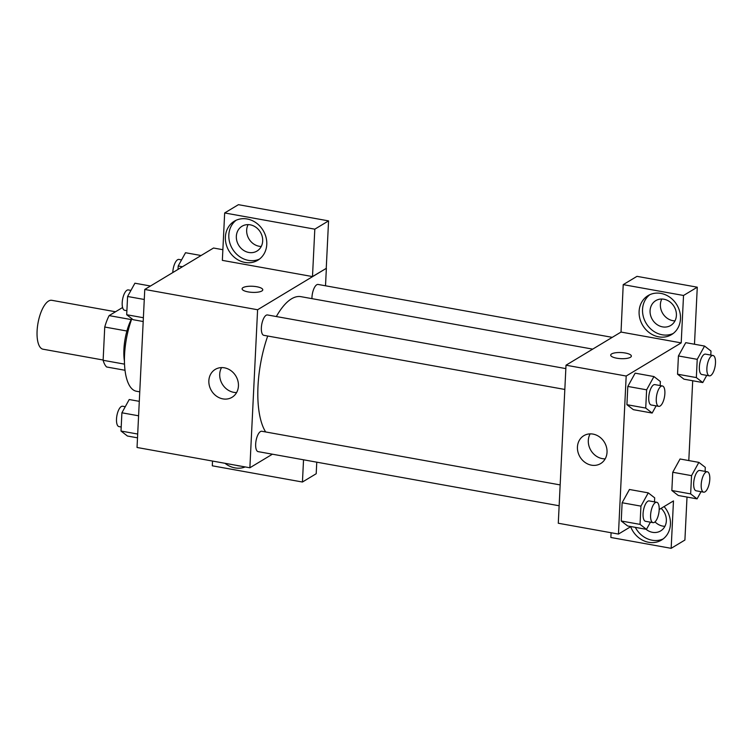 <?xml version="1.0" encoding="UTF-8"?>
<svg xmlns="http://www.w3.org/2000/svg" width="753" height="753" viewBox="0 0 753 753"><rect width="100%" height="100%" fill="white"/><g stroke="black" fill="none" stroke-linecap="round" stroke-linejoin="round"><path stroke-width="1.13" d="M115.51 311.761L51.806 300.306A24.84 9.554 100.2 0 0 38.008 323.065A24.84 9.554 100.2 0 0 43.015 349.204L103.133 360.019M124.527 364.141L103.123 360.292L104.742 327.028A32.059 12.33 100.2 0 1 109.129 315.611L122.588 307.506M103.123 360.292A32.059 12.33 100.2 0 0 106.615 366.975L125.026 370.278M124.443 361.176A33.123 12.735 -79.8 0 1 131.69 318.594M126.899 331.019L104.742 327.028M131.182 319.573L109.129 315.611M131.831 318.707A49.679 19.107 100.2 0 0 136.406 391.24L139.757 391.842M272.407 454.2L249.874 467.773L137.037 447.48L144.764 289.453L213.532 248.019L222.869 249.704M248.142 291.9A10.354 3.059 -177.2 0 1 242.099 288.813A10.354 3.059 -177.2 0 1 252.584 286.262A10.354 3.059 -177.2 0 1 262.778 289.82A10.354 3.059 -177.2 0 1 248.142 291.9M312.495 276.577L222.351 260.369L224.667 212.958L314.81 229.166L312.495 276.577L326.369 268.313L325.512 285.792M249.874 467.773L257.601 309.747L144.764 289.453M257.601 309.747L326.369 268.313M262.778 289.82A10.354 3.059 2.8 0 0 252.584 286.272A10.354 3.059 2.8 0 0 242.099 288.813M225.392 236.997A22.769 19.917 58.9 0 1 234.324 221.213A22.769 19.917 58.9 0 1 263.136 230.446A22.769 19.917 58.9 0 1 257.827 260.227A22.769 19.917 58.9 0 1 235.971 258.561A22.769 19.917 58.9 0 1 225.392 236.997M236.103 220.281A22.769 19.917 -121.1 0 0 228.827 234.927A22.769 19.917 -121.1 0 0 238.513 255.813A22.769 19.917 -121.1 0 0 259.484 259.088M250.184 224.818A14.486 12.669 58.9 0 1 262.195 236.442A14.486 12.669 58.9 0 1 256.989 251.06A14.486 12.669 58.9 0 1 248.838 252.481A14.486 12.669 58.9 0 1 236.828 240.856A14.486 12.669 58.9 0 1 242.033 226.239A14.486 12.669 58.9 0 1 250.184 224.818M261.253 246.466A14.486 12.669 58.9 0 1 259.154 246.259A14.486 12.669 58.9 0 1 248.095 224.62M314.81 229.166L328.562 220.883L326.247 268.294M224.667 212.958L238.419 204.675L328.562 220.883M208.854 380.689A16.284 14.241 58.9 0 1 215.245 369.403A16.284 14.241 58.9 0 1 235.84 376.001A16.284 14.241 58.9 0 1 232.046 397.292A16.284 14.241 58.9 0 1 216.422 396.106A16.284 14.241 58.9 0 1 208.854 380.689M221.561 367.586A16.284 14.241 -121.1 0 0 219.716 374.137A16.284 14.241 -121.1 0 0 236.602 392.558M245.214 466.935A22.769 19.917 58.9 0 1 224.987 463.302M212.534 461.062L212.299 465.806L302.442 482.024L303.534 459.801M236.357 465.345A22.769 19.917 -121.1 0 0 240.452 466.079M302.442 482.024L316.204 473.731L316.768 462.173M560.157 484.913L261.799 431.262A10.354 3.981 100.2 0 0 260.453 431.573A10.354 3.981 100.2 0 0 255.804 442.397A10.354 3.981 100.2 0 0 258.138 451.631L559.14 505.762M612.245 337.353L318.105 284.455A10.354 3.981 100.2 0 0 316.749 284.766A10.354 3.981 100.2 0 0 311.949 298.63M565.842 368.603L267.484 314.952A10.354 3.981 100.2 0 0 266.138 315.262A10.354 3.981 100.2 0 0 261.498 326.087A10.354 3.981 100.2 0 0 263.823 335.32L564.825 389.452M592.705 349.128L300.955 296.663A72.533 27.899 100.2 0 0 291.505 298.828A72.533 27.899 100.2 0 0 276.342 316.542M267.72 336.017A72.533 27.899 100.2 0 0 265.649 431.949M630.91 526.563L618.458 534.065L558.284 523.241L566.011 365.205L621.027 332.064L623.22 284.634L683.526 295.477L681.201 342.888L621.027 332.064M661.812 299.026A14.486 12.669 -121.1 0 0 672.871 320.665A14.486 12.669 -121.1 0 0 674.97 320.863M655.016 521.876A14.486 12.669 -121.1 0 0 662.828 526.112A14.486 12.669 -121.1 0 0 664.927 526.309M623.22 284.634L636.982 276.351L697.278 287.194L694.482 344.253M611.088 532.738L610.862 537.482L671.158 548.325L684.91 540.042L687.009 497.055M688.797 460.563L692.704 380.745M662.555 326.877A14.486 12.669 58.9 0 1 650.554 315.253A14.486 12.669 58.9 0 1 655.759 300.645A14.486 12.669 58.9 0 1 663.911 299.223A14.486 12.669 58.9 0 1 675.921 310.848A14.486 12.669 58.9 0 1 670.716 325.465A14.486 12.669 58.9 0 1 662.555 326.877M649.83 294.687A22.769 19.917 -121.1 0 0 642.544 309.332A22.769 19.917 -121.1 0 0 652.23 330.219A22.769 19.917 -121.1 0 0 673.201 333.494M639.109 311.403A22.769 19.917 58.9 0 1 648.051 295.618A22.769 19.917 58.9 0 1 676.853 304.843A22.769 19.917 58.9 0 1 671.544 334.624A22.769 19.917 58.9 0 1 649.698 332.967A22.769 19.917 58.9 0 1 639.109 311.403M661.115 508.36A14.486 12.669 58.9 0 1 660.663 530.903A14.486 12.669 58.9 0 1 652.512 532.324A14.486 12.669 58.9 0 1 646.018 529.284M635.334 527.364A22.769 19.917 -121.1 0 0 663.158 538.932M664.09 506.571A22.769 19.917 58.9 0 1 661.501 540.07A22.769 19.917 58.9 0 1 630.675 526.705M671.158 548.325L673.474 500.914L659.195 509.517M683.526 295.477L697.278 287.194M706.738 375.38L702.775 382.562L683.969 379.183L677.54 374.194L678.425 355.953L685.748 342.662L704.554 346.06L710.992 351.049L710.794 355.077M656.127 405.867L652.154 413.049L633.358 409.67L626.92 404.69L627.814 386.44L635.137 373.159L653.943 376.556L660.372 381.536L660.174 385.574M650.432 522.187L646.469 529.359L627.663 525.98L621.234 521.001L622.129 502.75L629.442 489.469M701.043 491.69L697.08 498.872L678.274 495.493L671.845 490.504L672.74 472.263L680.063 458.972M618.458 534.065L626.185 376.029L681.201 342.888M592.997 434.095A16.284 14.241 58.9 0 1 606.485 447.16A16.284 14.241 58.9 0 1 600.64 463.584A16.284 14.241 58.9 0 1 580.036 456.986A16.284 14.241 58.9 0 1 583.829 435.686A16.284 14.241 58.9 0 1 592.997 434.095M626.185 376.029L566.011 365.205M590.145 433.879A16.284 14.241 -121.1 0 0 590.907 450.435A16.284 14.241 -121.1 0 0 605.186 458.85M616.726 358.193A10.354 3.059 -177.2 0 1 610.692 355.096A10.354 3.059 -177.2 0 1 621.178 352.555A10.354 3.059 -177.2 0 1 631.362 356.103A10.354 3.059 -177.2 0 1 616.726 358.193M631.362 356.113A10.354 3.059 2.8 0 0 621.178 352.555A10.354 3.059 2.8 0 0 610.692 355.096M646.469 529.359L640.041 524.38L640.935 506.129L648.258 492.867L654.686 497.846L654.489 501.884M656.72 502.279L649.199 500.924A10.354 3.981 100.2 0 0 643.448 510.412A10.354 3.981 100.2 0 0 645.528 521.302L653.049 522.657A10.354 3.981 100.2 0 0 654.404 522.347A10.354 3.981 100.2 0 0 659.044 511.513A10.354 3.981 100.2 0 0 656.72 502.279A10.354 3.981 100.2 0 0 650.969 511.767A10.354 3.981 100.2 0 0 653.049 522.657M648.258 492.867L629.452 489.488L622.129 502.75L621.234 521.001L640.041 524.38M640.935 506.129L622.129 502.75M652.154 413.049L645.726 408.07L646.62 389.819L653.943 376.556M662.405 385.969L654.884 384.614A10.354 3.981 100.2 0 0 649.133 394.101A10.354 3.981 100.2 0 0 651.223 404.992L658.743 406.347A10.354 3.981 100.2 0 0 660.089 406.036A10.354 3.981 100.2 0 0 664.739 395.203A10.354 3.981 100.2 0 0 662.405 385.969A10.354 3.981 100.2 0 0 656.654 395.447A10.354 3.981 100.2 0 0 658.743 406.347M645.726 408.07L626.92 404.69L627.814 386.44L635.137 373.177M646.62 389.819L627.814 386.44M697.08 498.872L690.652 493.893L691.546 475.642L698.869 462.38L705.297 467.359L705.1 471.387M707.331 471.792L699.81 470.437A10.354 3.981 100.2 0 0 694.059 479.915A10.354 3.981 100.2 0 0 696.149 490.805L703.669 492.161A10.354 3.981 100.2 0 0 705.015 491.85A10.354 3.981 100.2 0 0 709.665 481.026A10.354 3.981 100.2 0 0 707.331 471.792A10.354 3.981 100.2 0 0 701.58 481.271A10.354 3.981 100.2 0 0 703.669 492.161M698.869 462.38L680.063 458.991L672.74 472.263L671.845 490.504L690.652 493.893M691.546 475.642L672.74 472.263M702.775 382.562L696.346 377.582L697.231 359.332L704.554 346.06M713.016 355.482L705.495 354.126A10.354 3.981 100.2 0 0 699.744 363.605A10.354 3.981 100.2 0 0 701.834 374.495L709.354 375.851A10.354 3.981 100.2 0 0 710.7 375.54A10.354 3.981 100.2 0 0 715.35 364.706A10.354 3.981 100.2 0 0 713.016 355.482A10.354 3.981 100.2 0 0 707.265 364.96A10.354 3.981 100.2 0 0 709.354 375.851M696.346 377.582L677.54 374.194L678.425 355.953L685.748 342.681M697.231 359.332L678.425 355.953M137.507 437.832L127.436 436.025L121.007 431.036L121.901 412.795L129.224 399.523L139.296 401.34M137.695 434.039L121.007 431.036M138.59 415.797L121.901 412.795M125.262 406.705L122.635 406.234A10.354 3.981 100.2 0 0 116.884 415.712A10.354 3.981 100.2 0 0 118.974 426.603L121.205 427.007M143.202 321.522L133.121 319.705L126.692 314.726L127.586 296.484L134.909 283.213L150.478 286.008M143.381 317.728L126.692 314.726M144.275 299.478L127.586 296.484M130.947 290.394L128.33 289.924A10.354 3.981 100.2 0 0 122.579 299.402A10.354 3.981 100.2 0 0 124.659 310.292L126.89 310.697M178.037 269.414L178.197 265.988L185.52 252.726L201.089 255.521M182.442 266.75L178.197 265.988M181.558 259.898L178.941 259.427A10.354 3.981 100.2 0 0 172.795 272.567"/></g></svg>
